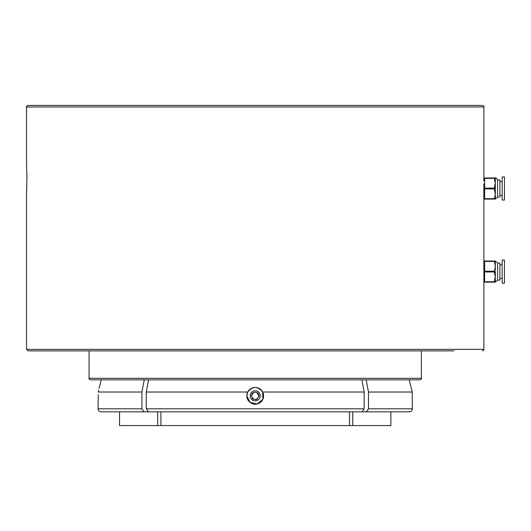 <?xml version="1.0" encoding="UTF-8"?>
<svg xmlns="http://www.w3.org/2000/svg" width="531" height="531" viewBox="0 0 531 531"><rect width="100%" height="100%" fill="white"/><g stroke="black" fill="none" stroke-linecap="round" stroke-linejoin="round"><path stroke-width="0.8" d="M98.262 394.725L98.043 408.797L141.943 408.797L144.1 411.844L101.096 411.844L148.408 411.844L146.257 408.797L364.166 408.797L364.166 392.024L361.857 379.831M144.1 411.844L156.068 411.844M412.375 408.797C412.195 410.642 411.18 411.664 409.328 411.844L366.324 411.844L368.481 408.797L412.375 408.797L412.195 392.024C410.815 386.03 410.815 386.03 412.195 392.024L368.481 392.024L368.481 408.797M354.356 411.844L366.324 411.844M141.943 408.797L141.943 392.024L144.253 379.831M98.673 390.126L98.222 392.024C99.609 386.03 99.609 386.03 98.222 392.024L141.943 392.024M98.162 401.648L98.208 400.255M98.242 398.841L98.248 398.296M98.262 397.294L98.268 396.166M99.078 388.347L99.204 387.769M99.244 387.57L101.315 379.831M366.164 379.831L368.481 392.024M411.173 387.57L411.425 388.705M411.445 388.792L411.751 390.126M411.784 390.278L412.195 392.024M364.166 408.797L362.009 411.844L148.408 411.844M148.567 379.831L146.257 392.024L247.745 392.024C252.71 386.03 257.688 386.03 262.679 392.024L364.166 392.024M146.257 392.024L146.257 408.797M263.369 393.902A8.383 8.383 0 0 0 262.679 392.024L262.825 399.345L257.17 403.991L250.021 402.418L246.829 395.834L247.745 392.024M250.778 388.719A8.383 8.383 0 0 0 246.835 396.166M246.855 396.504A8.383 8.383 0 0 0 248.063 400.215M248.103 400.281A8.383 8.383 0 0 0 249.397 401.881M249.451 401.927A8.383 8.383 0 0 0 251.117 403.155M251.163 403.182A8.383 8.383 0 0 0 253.095 403.952M253.141 403.958A8.383 8.383 0 0 0 255.212 404.224M255.285 404.217A8.383 8.383 0 0 0 257.329 403.952M257.402 403.932A8.383 8.383 0 0 0 262.36 400.215M262.394 400.155A8.383 8.383 0 0 0 263.237 398.27M263.283 398.091A8.383 8.383 0 0 0 263.588 396.159M263.595 395.781A8.383 8.383 0 0 0 263.396 394.035M262.679 392.024A8.383 8.383 0 0 0 261.371 390.152M261.338 390.119A8.383 8.383 0 0 0 257.502 387.769M257.455 387.756A8.383 8.383 0 0 0 255.205 387.451M255.165 387.451A8.383 8.383 0 0 0 252.915 387.776M252.882 387.783A8.383 8.383 0 0 0 250.805 388.705M250.181 395.834A5.031 5.031 0 0 0 257.727 400.195A5.031 5.031 0 0 0 257.727 391.48A5.031 5.031 0 0 0 250.181 395.834M421.368 378.304C421.767 378.669 421.256 379.174 419.848 379.831L90.575 379.831C89.162 379.174 88.657 378.669 89.049 378.304L421.368 378.304L421.368 350.865M314 105.437L482.347 105.437C483.748 106.081 484.259 106.592 483.874 106.963L26.55 106.963C26.165 106.592 26.669 106.081 28.077 105.437L314 105.437M36.818 105.437L81.615 105.437M91.657 105.437L418.76 105.437M428.802 105.437L473.599 105.437M296.331 105.437L265.122 105.437M245.302 105.437L214.086 105.437M186.646 105.437L119.097 105.437M391.32 105.437L323.771 105.437M26.948 176L26.922 174.281M26.902 173.478L26.889 172.701M26.55 106.963L26.55 164.889L26.962 177.613L26.55 192.328L26.55 349.345L483.874 349.345L483.874 186.354A0.763 0.378 0 0 1 484.63 185.969L484.63 188.897A0.763 0.378 180 0 1 483.874 188.518A0.763 0.378 0 0 1 484.63 188.133L494.54 188.133A0.763 0.378 0 0 1 495.304 188.518L495.304 199.072L494.54 199.072A0.763 0.763 0 0 0 495.304 198.315A0.763 0.378 -0 0 1 494.54 198.694L495.304 193.795L494.54 190.383A0.763 0.378 -0 0 0 495.304 190.005L495.304 187.031A0.763 0.378 180 0 0 494.54 186.653L495.304 183.241L495.304 187.031M26.623 191.067L26.796 187.377M86.951 350.865L56.465 350.865M422.895 350.865L87.529 350.865M453.959 350.865L423.472 350.865M451.914 350.865L28.077 350.865L26.55 349.345M483.874 193.092L483.874 196.145A0.763 0.378 180 0 0 484.63 196.53L484.63 199.072A0.763 0.763 0 0 1 483.874 198.315L483.874 196.145L483.874 198.315A0.763 0.378 180 0 0 484.63 198.694L494.54 198.694L494.54 199.072L484.63 199.072L494.54 199.072M494.54 190.383L494.54 188.897L484.63 188.897L484.63 191.067A0.763 0.378 180 0 1 483.874 190.682L483.874 183.945M483.874 180.892L483.874 178.721A0.763 0.378 0 0 1 484.63 178.343L484.63 180.507A0.763 0.378 0 0 0 483.874 180.892L483.874 178.721A0.763 0.763 0 0 1 484.63 177.958L495.304 177.958L495.304 178.721A0.763 0.763 0 0 0 494.54 177.958A0.763 0.763 0 0 1 495.304 178.721L495.304 183.241L494.54 179.83A0.763 0.378 0 0 1 495.304 180.208M483.874 106.963L483.874 178.721A0.763 0.763 0 0 1 484.63 177.958L484.63 178.343L494.54 178.343L494.54 177.958M484.63 191.067L484.63 196.53M484.63 180.507L484.63 185.969M495.304 196.828A0.763 0.378 180 0 1 494.54 197.207M502.167 198.747L502.167 200.054L504.45 200.054L504.45 176.976L502.167 176.976L502.167 198.747M499.877 195.912L499.877 197.054L497.574 197.054L497.574 179.982L499.877 179.982L499.877 195.912M483.874 276.173L483.874 269.429A0.763 0.378 0 0 1 484.63 269.051L484.63 271.978A0.763 0.378 180 0 1 483.874 271.6A0.763 0.378 0 0 1 484.63 271.215L494.54 271.215A0.763 0.378 0 0 1 495.304 271.6L495.304 282.153L494.54 282.153A0.763 0.763 0 0 0 495.304 281.39L495.304 279.903A0.763 0.378 180 0 1 494.54 280.288L495.304 276.877L494.54 273.465A0.763 0.378 -0 0 0 495.304 273.087L495.304 271.6A0.763 0.378 -0 0 1 494.54 271.978L495.304 266.316L495.304 270.113A0.763 0.378 180 0 0 494.54 269.728M494.54 273.465L494.54 271.978L484.63 271.978L484.63 274.142A0.763 0.378 180 0 1 483.874 273.764L483.874 267.027M494.54 280.288L494.54 282.153L484.63 282.153A0.763 0.763 0 0 1 483.874 281.39L483.874 279.226A0.763 0.378 180 0 0 484.63 279.605L484.63 282.153A0.763 0.763 0 0 1 483.874 281.39A0.763 0.378 180 0 0 484.63 281.775L494.54 281.775A0.763 0.378 -0 0 0 495.304 281.39M484.63 263.588A0.763 0.378 0 0 0 483.874 263.967L483.874 261.803A0.763 0.763 0 0 1 484.63 261.04L495.304 261.04L495.304 261.803A0.763 0.763 0 0 0 494.54 261.04L484.63 261.04L484.63 269.051M484.63 274.142L484.63 279.605M494.54 262.911A0.763 0.378 0 0 1 495.304 263.29L495.304 266.316L494.54 261.04A0.763 0.763 0 0 1 495.304 261.803L495.304 263.29L495.304 261.803A0.763 0.378 0 0 0 494.54 261.425L484.63 261.425A0.763 0.378 0 0 0 483.874 261.803L483.874 262.686M502.167 281.828L502.167 283.136L504.45 283.136L504.45 260.057L502.167 260.057L502.167 281.828M499.877 278.987L499.877 280.136L497.574 280.136L497.574 263.064L499.877 263.064L499.877 278.987M483.874 263.967L483.874 261.803M119.541 411.844L119.541 425.563L390.882 425.563L390.882 411.844M157.674 425.563L157.674 411.844M352.75 411.844L352.75 425.563M251.402 395.834C253.937 390.922 256.48 390.922 259.022 395.834C256.486 400.752 253.944 400.752 251.402 395.834A3.81 3.81 0 0 1 251.475 395.091M349.517 425.563L349.517 411.844M160.906 411.844L160.906 425.563M252.046 397.958A3.81 3.81 0 0 0 252.517 398.535M253.095 399.007A3.81 3.81 0 0 0 253.752 399.358M255.212 399.651A3.81 3.81 0 0 0 257.329 399.007M258.949 396.577A3.81 3.81 0 0 0 259.022 395.834M258.949 395.091A3.81 3.81 0 0 0 258.73 394.38M258.378 393.717A3.81 3.81 0 0 0 257.329 392.668M253.095 392.668A3.81 3.81 0 0 0 252.517 393.139M252.039 393.723A3.81 3.81 0 0 0 251.687 394.38M495.304 188.518A0.763 0.378 -0 0 1 494.54 188.897L494.54 186.653M494.54 179.83L494.54 178.343A0.763 0.378 0 0 1 495.304 178.721M409.109 379.831L411.153 387.451M98.043 408.797C98.222 410.642 99.244 411.664 101.096 411.844M89.049 378.304L89.049 350.865M483.874 349.345C484.265 349.703 483.761 350.208 482.347 350.865M483.874 198.806L484.451 199.072M483.874 178.23L484.451 177.958M502.167 181.655L499.877 181.655M502.167 195.375L499.877 195.375M495.304 177.958C495.682 177.387 496.439 178.058 497.574 179.982M497.574 197.054L495.304 199.072M483.874 281.888L484.451 282.153M483.874 261.305L484.451 261.04M502.167 264.737L499.877 264.737M502.167 278.456L499.877 278.456M495.304 261.04L497.574 263.064M497.574 280.136L495.304 282.153"/></g></svg>
